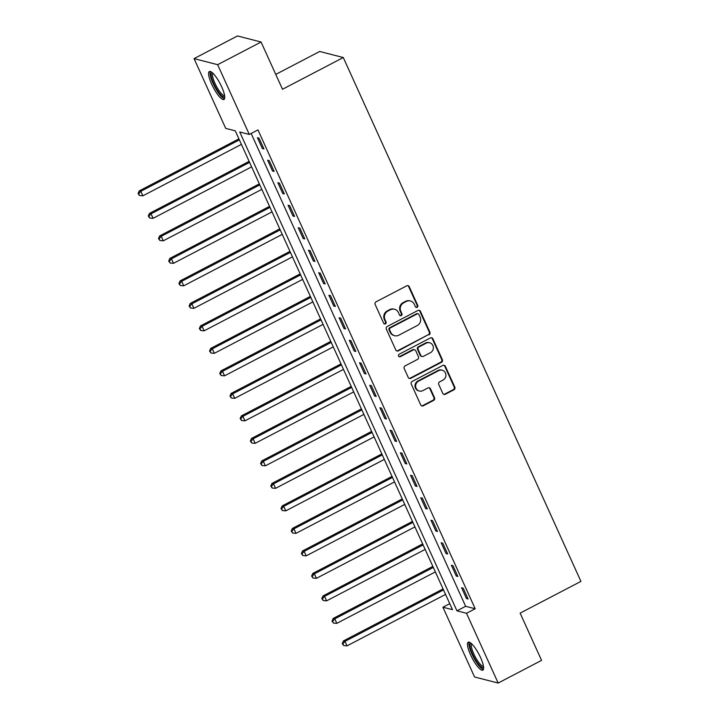<?xml version="1.0" encoding="UTF-8"?>
<svg xmlns="http://www.w3.org/2000/svg" width="719" height="719" viewBox="0 0 719 719"><rect width="100%" height="100%" fill="white"/><g stroke="black" fill="none" stroke-linecap="round" stroke-linejoin="round"><path stroke-width="1.08" d="M417.137 307.319A1.393 1.312 104.4 0 0 417.766 305.458L409.255 286.683A1.986 1.878 104.4 0 0 406.747 285.811L376.064 301.827A1.986 1.878 104.4 0 0 375.156 304.488L383.676 323.262A1.393 1.312 104.4 0 0 385.429 323.874A1.393 1.312 104.4 0 0 386.058 322.013L384.962 319.587A6.354 6.004 104.4 0 1 387.847 311.084L390.408 309.745A6.354 6.004 104.4 0 1 398.425 312.558L399.53 314.985A1.393 1.312 104.4 0 0 401.283 315.596A1.393 1.312 104.4 0 0 401.912 313.736L400.816 311.309A6.354 6.004 104.4 0 1 403.701 302.807L406.262 301.468A6.354 6.004 104.4 0 1 414.279 304.281L415.384 306.707A1.393 1.312 104.4 0 0 417.137 307.319M415.924 307.31A1.393 1.312 104.4 0 0 417.128 305.296L408.617 286.522A1.986 1.878 104.4 0 0 407.718 285.605M384.216 323.856A1.393 1.312 104.4 0 0 385.42 321.851L384.323 319.425L384.962 319.587M400.07 315.578A1.393 1.312 104.4 0 0 401.274 313.574L400.177 311.147L400.816 311.309M470.568 654.883A15.773 3.91 62.4 0 1 468.24 642.184A15.773 3.91 62.4 0 1 480.508 657.445A15.773 3.91 62.4 0 1 482.835 670.144A15.773 3.91 62.4 0 1 470.568 654.883M211.701 84.222A15.773 3.91 62.4 0 1 209.373 71.523A15.773 3.91 62.4 0 1 221.65 86.783A15.773 3.91 62.4 0 1 223.977 99.483A15.773 3.91 62.4 0 1 211.701 84.222M442.805 393.419A1.986 1.878 104.4 0 0 445.304 394.291L453.914 389.797A1.986 1.878 104.4 0 0 454.821 387.146L445.358 366.295A1.986 1.878 104.4 0 0 442.85 365.414L412.167 381.43A1.986 1.878 104.4 0 0 411.268 384.09L420.723 404.941A1.986 1.878 104.4 0 0 423.23 405.822L433.629 400.393A1.986 1.878 104.4 0 0 434.537 397.733L430.483 388.808A1.986 1.878 104.4 0 0 427.976 387.936L422.826 390.624A5.312 5.024 104.4 0 1 415.654 386.498A5.312 5.024 104.4 0 1 418.53 381.169L438.734 370.627A5.312 5.024 104.4 0 1 445.897 374.752A5.312 5.024 104.4 0 1 443.021 380.081L439.66 381.834A1.986 1.878 104.4 0 0 438.752 384.494L442.805 393.419M194.058 58.616L237.477 35.95L261.069 42.017L282.504 89.273L343.287 57.538L580.925 581.392L520.134 613.127L541.569 660.384L498.159 683.05L474.558 676.983L442.922 607.222L452.485 609.685L235.266 130.831L225.703 128.377L194.058 58.616L217.65 64.683L249.295 134.444L239.733 131.981L456.942 610.835L466.514 613.289L498.159 683.05M261.069 42.017L217.65 64.683M251.147 133.473L465.633 606.297L475.196 608.759L257.977 129.905L249.295 134.444M475.196 608.759L466.514 613.289M428.991 334.847A1.986 1.878 104.4 0 0 429.89 332.187L420.435 311.336A1.986 1.878 104.4 0 0 417.928 310.464L387.244 326.48A1.986 1.878 104.4 0 0 386.337 329.14L395.801 349.991A1.986 1.878 104.4 0 0 398.299 350.863L428.353 334.686A1.986 1.878 104.4 0 0 429.252 332.025L419.797 311.174A1.986 1.878 104.4 0 0 418.898 310.248M432.901 338.811L442.356 359.662A1.986 1.878 104.4 0 1 441.448 362.322L410.765 378.338A1.986 1.878 104.4 0 1 408.257 377.466L404.213 368.541A1.986 1.878 104.4 0 1 405.121 365.881L417.559 359.383A1.986 1.878 104.4 0 0 418.467 356.732L415.78 350.809A1.986 1.878 104.4 0 0 413.272 349.937L400.312 356.696A1.393 1.312 104.4 0 1 398.443 355.617A1.393 1.312 104.4 0 1 399.198 354.224L430.393 337.939A1.986 1.878 104.4 0 1 432.901 338.811L432.263 338.649L441.718 359.5L442.356 359.662M257.438 137.724L262.336 148.518L263.936 148.932L259.029 138.129L257.438 137.724M267.648 160.22L272.546 171.023L274.137 171.437L269.239 160.634L267.648 160.22M277.858 182.725L282.756 193.528L284.347 193.932L279.448 183.138L277.858 182.725M288.058 205.23L292.966 216.033L294.556 216.437L289.658 205.634L288.058 205.23M298.268 227.734L303.166 238.528L304.766 238.942L299.859 228.139L298.268 227.734M308.478 250.23L313.376 261.033L314.967 261.446L310.069 250.643L308.478 250.23M318.688 272.735L323.586 283.538L325.177 283.942L320.279 273.148L318.688 272.735M328.889 295.239L333.787 306.042L335.387 306.447L330.488 295.644L328.889 295.239M339.098 317.735L343.997 328.538L345.596 328.951L340.689 318.149L339.098 317.735M349.308 340.24L354.206 351.043L355.797 351.456L350.899 340.653L349.308 340.24M359.518 362.744L364.416 373.547L366.007 373.952L361.109 363.158L359.518 362.744M369.719 385.249L374.617 396.052L376.217 396.457L371.319 385.654L369.719 385.249M379.929 407.745L384.827 418.548L386.427 418.961L381.519 408.158L379.929 407.745M390.138 430.25L395.037 441.053L396.627 441.466L391.729 430.663L390.138 430.25M400.348 452.754L405.246 463.557L406.837 463.962L401.939 453.168L400.348 452.754M410.549 475.259L415.447 486.053L417.047 486.466L412.149 475.663L410.549 475.259M420.759 497.755L425.657 508.558L427.257 508.971L422.35 498.168L420.759 497.755M430.969 520.259L435.867 531.062L437.458 531.476L432.559 520.673L430.969 520.259M441.178 542.764L446.077 553.567L447.667 553.972L442.769 543.178L441.178 542.764M451.379 565.269L456.277 576.063L457.877 576.476L452.979 565.673L451.379 565.269M461.589 587.765L466.487 598.567L468.087 598.981L463.18 588.178L461.589 587.765M343.287 57.538L319.694 51.471L275.763 74.408M449.752 603.654L442.922 607.222M465.633 606.297L456.942 610.835M262.336 148.518L263.478 147.925M272.546 171.023L273.687 170.43M282.756 193.528L283.888 192.935M292.966 216.033L294.098 215.43M303.166 238.528L304.308 237.935M313.376 261.033L314.518 260.44M323.586 283.538L324.718 282.944M333.787 306.042L334.928 305.44M343.997 328.538L345.138 327.945M354.206 351.043L355.348 350.45M364.416 373.547L365.549 372.954M374.617 396.052L375.758 395.45M384.827 418.548L385.968 417.955M395.037 441.053L396.178 440.459M405.246 463.557L406.379 462.964M415.447 486.053L416.589 485.46M425.657 508.558L426.798 507.965M435.867 531.062L437.008 530.469M446.077 553.567L447.209 552.974M456.277 576.063L457.419 575.47M466.487 598.567L467.629 597.974M410.405 300.973L409.767 300.812A6.354 6.004 104.4 0 0 405.624 301.306L406.262 301.468M400.177 311.147A6.354 6.004 104.4 0 1 403.062 302.645L405.624 301.306M394.551 309.251L393.913 309.089A6.354 6.004 104.4 0 0 389.77 309.583L390.408 309.745M384.323 319.425A6.354 6.004 104.4 0 1 387.208 310.923L389.77 309.583M396.699 350.908A1.986 1.878 104.4 0 0 397.661 350.701L428.353 334.686M418.925 314.527A1.393 1.312 104.4 0 0 417.173 313.915L390.237 327.972A1.393 1.312 104.4 0 0 389.608 329.832L390.768 332.394A6.354 6.004 104.4 0 0 398.793 335.207L417.2 325.59A6.354 6.004 104.4 0 0 420.094 317.088L418.925 314.527M418.081 313.808L417.442 313.637A1.393 1.312 104.4 0 0 416.535 313.754L417.173 313.915M394.641 335.701L394.003 335.539A6.354 6.004 104.4 0 1 390.129 332.232L388.97 329.67A1.393 1.312 104.4 0 1 389.599 327.81L416.535 313.754M409.156 378.383A1.986 1.878 104.4 0 0 410.127 378.176L440.81 362.16A1.986 1.878 104.4 0 0 441.718 359.5M414.566 349.776L413.928 349.614A1.986 1.878 104.4 0 0 412.634 349.767L399.683 356.534L400.312 356.696M399.099 356.678A1.393 1.312 104.4 0 0 399.683 356.534M430.474 352.643A5.312 5.024 104.4 0 0 429.656 342.774A5.312 5.024 104.4 0 0 426.187 343.197L419.069 346.909A1.986 1.878 104.4 0 0 418.161 349.569L420.849 355.483A1.986 1.878 104.4 0 0 423.356 356.363L430.474 352.643M429.656 342.774L429.018 342.612A5.312 5.024 104.4 0 0 425.549 343.026L426.187 343.197M422.062 356.516L421.424 356.354A1.986 1.878 104.4 0 1 420.211 355.321L417.523 349.398A1.986 1.878 104.4 0 1 418.431 346.747L425.549 343.026M432.263 338.649A1.986 1.878 104.4 0 0 431.364 337.732M442.203 370.213L441.565 370.042A5.312 5.024 104.4 0 0 438.096 370.465L438.734 370.627M419.357 391.037L418.719 390.875A5.312 5.024 104.4 0 1 417.901 381.007L438.096 370.465M421.622 405.858A1.986 1.878 104.4 0 0 422.592 405.651L432.991 400.222A1.986 1.878 104.4 0 0 433.899 397.571L429.845 388.646A1.986 1.878 104.4 0 0 428.946 387.721M443.704 394.336A1.986 1.878 104.4 0 0 444.666 394.129L453.276 389.635A1.986 1.878 104.4 0 0 454.183 386.975L444.719 366.124A1.986 1.878 104.4 0 0 443.821 365.207M238.915 138.866L139.243 190.895L140.843 191.308L142.883 195.811L241.404 144.375M239.364 139.872L140.843 191.308L138.713 193.717L138.075 193.546L139.531 195.514L138.713 193.717M142.883 195.811L139.531 195.514M138.075 193.546L139.243 190.895M249.116 161.371L149.453 213.399L151.044 213.813L153.084 218.315L251.614 166.871M249.574 162.377L151.044 213.813L148.923 216.212L148.285 216.051L149.741 218.019L148.923 216.212M153.084 218.315L149.741 218.019M148.285 216.051L149.453 213.399M259.325 183.875L159.663 235.904L161.254 236.317L163.294 240.811L261.824 189.376M259.784 184.873L161.254 236.317L159.133 238.717L158.495 238.555L159.951 240.523L159.133 238.717M163.294 240.811L159.951 240.523M158.495 238.555L159.663 235.904M269.535 206.371L169.864 258.409L171.464 258.813L173.504 263.316L272.034 211.88M269.993 207.378L171.464 258.813L169.342 261.222L168.704 261.06L170.151 263.019L169.342 261.222M173.504 263.316L170.151 263.019M168.704 261.06L169.864 258.409M279.745 228.876L180.074 280.904L181.673 281.318L183.713 285.82L282.234 234.385M280.194 229.882L181.673 281.318L179.543 283.726L178.905 283.556L180.361 285.524L179.543 283.726M183.713 285.82L180.361 285.524M178.905 283.556L180.074 280.904M224.723 96.571A13.652 3.388 62.4 0 1 220.688 94.746A13.652 3.388 62.4 0 1 212.671 81.076A13.652 3.388 62.4 0 1 212.195 72.574M212.923 73.23A12.636 3.137 -117.6 0 0 214.361 81.957A12.636 3.137 -117.6 0 0 221.362 93.56A12.636 3.137 -117.6 0 0 224.598 95.6M210.299 71.46A15.674 3.883 -117.6 0 0 212.761 82.694A15.674 3.883 -117.6 0 0 221.075 96.22A15.674 3.883 -117.6 0 0 224.553 98.764M483.581 667.232A13.652 3.388 62.4 0 1 472.626 654.335A13.652 3.388 62.4 0 1 471.053 643.235M471.781 643.891A12.636 3.137 -117.6 0 0 473.812 653.957A12.636 3.137 -117.6 0 0 483.456 666.261M469.165 642.121A15.674 3.883 -117.6 0 0 471.988 654.164A15.674 3.883 -117.6 0 0 483.42 669.425M289.946 251.38L190.283 303.409L191.874 303.822L193.914 308.325L292.444 256.881M290.404 252.387L191.874 303.822L189.753 306.222L189.115 306.06L190.571 308.029L189.753 306.222M193.914 308.325L190.571 308.029M189.115 306.06L190.283 303.409M300.156 273.885L200.493 325.914L202.084 326.327L204.124 330.821L302.654 279.385M300.614 274.883L202.084 326.327L199.963 328.727L199.325 328.565L200.781 330.524L199.963 328.727M204.124 330.821L200.781 330.524M199.325 328.565L200.493 325.914M310.365 296.381L210.694 348.418L212.294 348.823L214.334 353.326L312.864 301.89M310.824 297.387L212.294 348.823L210.173 351.232L209.535 351.07L210.982 353.029L210.173 351.232M214.334 353.326L210.982 353.029M209.535 351.07L210.694 348.418M320.575 318.885L220.904 370.914L222.504 371.328L224.544 375.83L323.065 324.395M321.025 319.892L222.504 371.328L220.374 373.736L219.735 373.565L221.191 375.534L220.374 373.736M224.544 375.83L221.191 375.534M219.735 373.565L220.904 370.914M330.776 341.39L231.114 393.419L232.704 393.832L234.745 398.326L333.274 346.891M331.234 342.397L232.704 393.832L230.583 396.232L229.945 396.07L231.401 398.038L230.583 396.232M234.745 398.326L231.401 398.038M229.945 396.07L231.114 393.419M340.986 363.895L241.323 415.924L242.914 416.328L244.954 420.831L343.484 369.395M341.444 364.893L242.914 416.328L240.793 418.737L240.155 418.575L241.611 420.534L240.793 418.737M244.954 420.831L241.611 420.534M240.155 418.575L241.323 415.924M351.196 386.391L251.524 438.428L253.124 438.833L255.164 443.335L353.694 391.9M351.654 387.397L253.124 438.833L250.994 441.241L250.365 441.08L251.812 443.039L250.994 441.241M255.164 443.335L251.812 443.039M250.365 441.08L251.524 438.428M361.405 408.895L261.734 460.924L263.334 461.337L265.374 465.84L363.895 414.405M361.855 409.902L263.334 461.337L261.204 463.746L260.566 463.575L262.022 465.544L261.204 463.746M265.374 465.84L262.022 465.544M260.566 463.575L261.734 460.924M371.606 431.4L271.944 483.429L273.535 483.842L275.575 488.336L374.105 436.9M372.065 432.407L273.535 483.842L271.414 486.242L270.775 486.08L272.231 488.048L271.414 486.242M275.575 488.336L272.231 488.048M270.775 486.08L271.944 483.429M381.816 453.905L282.154 505.933L283.744 506.338L285.785 510.841L384.314 459.405M382.274 454.902L283.744 506.338L281.623 508.746L280.985 508.585L282.441 510.544L281.623 508.746M285.785 510.841L282.441 510.544M280.985 508.585L282.154 505.933M392.026 476.4L292.354 528.438L293.954 528.842L295.994 533.345L394.524 481.91M392.484 477.407L293.954 528.842L291.824 531.251L291.195 531.089L292.642 533.049L291.824 531.251M295.994 533.345L292.642 533.049M291.195 531.089L292.354 528.438M402.236 498.905L302.564 550.934L304.164 551.347L306.204 555.85L404.725 504.414M402.685 499.912L304.164 551.347L302.034 553.756L301.396 553.585L302.852 555.553L302.034 553.756M306.204 555.85L302.852 555.553M301.396 553.585L302.564 550.934M412.436 521.41L312.774 573.438L314.365 573.852L316.405 578.346L414.935 526.91M412.895 522.416L314.365 573.852L312.244 576.252L311.606 576.09L313.062 578.058L312.244 576.252M316.405 578.346L313.062 578.058M311.606 576.09L312.774 573.438M422.646 543.915L322.984 595.943L324.575 596.348L326.615 600.85L425.145 549.415M423.105 544.912L324.575 596.348L322.454 598.756L321.815 598.594L323.271 600.554L322.454 598.756M326.615 600.85L323.271 600.554M321.815 598.594L322.984 595.943M432.856 566.41L333.185 618.448L334.784 618.852L336.825 623.355L435.355 571.92M433.314 567.417L334.784 618.852L332.654 621.261L332.025 621.099L333.472 623.058L332.654 621.261M336.825 623.355L333.472 623.058M332.025 621.099L333.185 618.448M443.066 588.915L343.394 640.944L344.994 641.357L347.034 645.86L445.555 594.424M443.515 589.922L344.994 641.357L342.864 643.766L342.226 643.595L343.682 645.563L342.864 643.766M347.034 645.86L343.682 645.563M342.226 643.595L343.394 640.944M417.128 305.296L417.766 305.458M385.42 321.851L386.058 322.013M401.274 313.574L401.912 313.736M403.062 302.645L403.701 302.807M387.208 310.923L387.847 311.084M408.617 286.522L409.255 286.683M397.661 350.701L398.299 350.863M419.797 311.174L420.435 311.336M429.252 332.025L429.89 332.187M389.599 327.81L390.237 327.972M388.97 329.67L389.608 329.832M390.129 332.232L390.768 332.394M440.81 362.16L441.448 362.322M410.127 378.176L410.765 378.338M412.634 349.767L413.272 349.937M418.431 346.747L419.069 346.909M417.523 349.398L418.161 349.569M420.211 355.321L420.849 355.483M417.901 381.007L418.53 381.169M429.845 388.646L430.483 388.808M433.899 397.571L434.537 397.733M432.991 400.222L433.629 400.393M422.592 405.651L423.23 405.822M444.719 366.124L445.358 366.295M454.183 386.975L454.821 387.146M453.276 389.635L453.914 389.797M444.666 394.129L445.304 394.291"/></g></svg>
